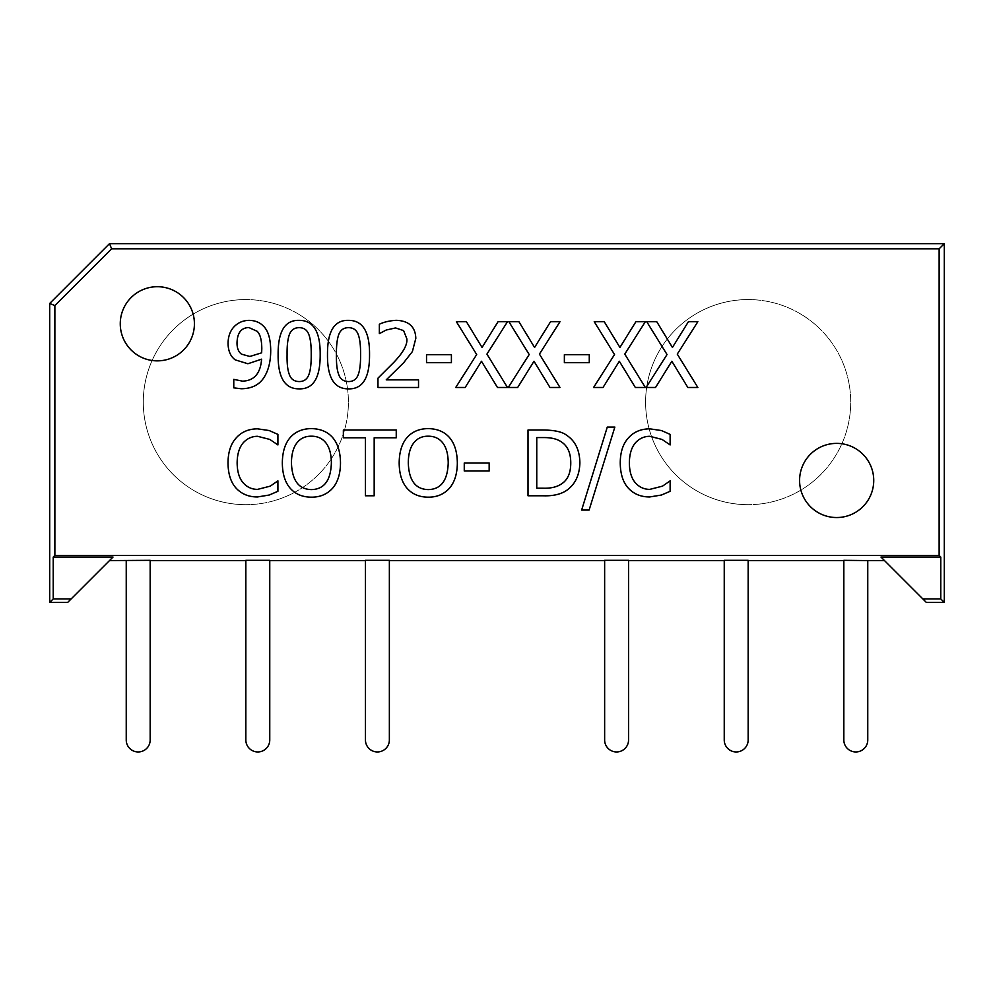 <?xml version="1.0" encoding="UTF-8"?>
<svg xmlns="http://www.w3.org/2000/svg" width="994" height="994" viewBox="0 0 994 994"><rect width="100%" height="100%" fill="white"/><g stroke="black" fill="none" stroke-linecap="round" stroke-linejoin="round"><path stroke-width="0.75" stroke-dasharray="4.97 3.73" d="M157.338 286.707A37.076 37.076 0 0 0 120.262 323.783A37.076 37.076 0 0 0 157.338 360.859A37.076 37.076 0 0 0 194.414 323.783A37.076 37.076 0 0 0 157.338 286.707M836.662 443.386A37.076 37.076 0 0 0 799.586 480.462A37.076 37.076 0 0 0 836.662 517.539A37.076 37.076 0 0 0 873.738 480.462A37.076 37.076 0 0 0 836.662 443.386M748.159 299.567A102.556 102.556 0 0 0 645.603 402.123A102.556 102.556 0 0 0 748.159 504.679A102.556 102.556 0 0 1 645.603 402.123A102.556 102.556 0 0 1 748.159 299.567A102.556 102.556 0 0 1 850.715 402.123A102.556 102.556 0 0 1 748.159 504.679A102.556 102.556 0 0 0 850.715 402.123A102.556 102.556 0 0 0 748.159 299.567M245.841 299.567A102.556 102.556 0 0 0 143.285 402.123A102.556 102.556 0 0 0 245.841 504.679A102.556 102.556 0 0 1 143.285 402.123A102.556 102.556 0 0 1 245.841 299.567A102.556 102.556 0 0 1 348.397 402.123A102.556 102.556 0 0 1 245.841 504.679A102.556 102.556 0 0 0 348.397 402.123A102.556 102.556 0 0 0 245.841 299.567M245.841 560.33L245.841 739.983A11.965 11.965 0 0 0 257.806 751.949A11.965 11.965 0 0 0 269.759 739.983L269.759 560.33L245.841 560.33M724.241 560.33L724.241 739.983A11.965 11.965 0 0 0 736.194 751.949A11.965 11.965 0 0 0 748.159 739.983L748.159 560.33L724.241 560.33M365.444 560.33L389.362 560.33L389.362 739.983A11.965 11.965 0 0 1 377.397 751.949A11.965 11.965 0 0 1 365.444 739.983L365.444 560.33M604.638 560.33L628.556 560.33L628.556 739.983A11.965 11.965 0 0 1 616.603 751.949A11.965 11.965 0 0 1 604.638 739.983L604.638 560.33M843.831 560.33L869.141 560.33L867.762 560.591L869.141 560.33L867.762 560.591L867.762 739.983A11.965 11.965 0 0 1 855.797 751.949A11.965 11.965 0 0 1 843.831 739.983L843.831 560.33M884.498 560.591L926.358 602.451L922.83 598.922L940.771 598.922L944.3 602.451M53.229 598.922L71.17 598.922L113.03 557.062L109.502 560.591L113.03 557.062L53.229 557.062L53.229 598.922L49.7 602.451M124.859 560.33L150.169 560.33L150.169 739.983A11.965 11.965 0 0 1 138.203 751.949A11.965 11.965 0 0 1 126.238 739.983L126.238 560.591L124.859 560.33M649.666 496.963L661.395 495.037L670.13 491.309L670.13 480.86L662.513 486.141L649.765 489.383C644.062 489.371 639.291 487.184 635.427 482.836C631.525 478.474 629.5 471.852 629.351 462.943C629.463 454.333 631.414 447.698 635.216 443.063C639.142 438.602 644 436.354 649.765 436.291L662.029 439.435L670.13 444.927L670.13 434.378L661.395 430.539L649.827 428.836C640.881 428.899 633.762 431.918 628.444 437.894C623.039 443.759 620.306 452.108 620.244 462.943C620.368 474.101 623.114 482.562 628.506 488.327C633.923 494.08 640.968 496.963 649.666 496.963M614.851 427.072L607.284 427.072L581.639 510.071L589.107 510.071L614.851 427.072M442.839 443.013C439.298 438.466 434.453 436.192 428.277 436.192C422.065 436.117 417.194 438.391 413.678 443.013C410.137 447.611 408.348 454.246 408.298 462.893C408.882 480.437 415.542 489.334 428.277 489.595C441.001 489.334 447.648 480.437 448.219 462.893C448.132 454.134 446.331 447.511 442.839 443.013M449.45 437.522C444.368 431.744 437.298 428.774 428.228 428.613C419.331 428.675 412.274 431.644 407.068 437.522C401.911 443.486 399.29 451.947 399.178 462.893C399.265 473.827 401.874 482.264 407.018 488.216C412.237 494.155 419.306 497.137 428.228 497.174C436.9 497.236 443.97 494.254 449.45 488.216C454.631 482.189 457.265 473.753 457.339 462.893C457.19 451.872 454.569 443.423 449.45 437.522M365.432 495.782L374.179 495.782L374.179 437.782L396.246 437.782L396.246 430.004L343.365 430.004L343.365 437.782L365.432 437.782L365.432 495.782M360.586 354.585C360.673 345.614 359.878 338.917 358.188 334.493C356.535 329.983 353.317 327.709 348.534 327.672C343.738 327.672 340.47 329.983 338.73 334.605C337.078 339.215 336.307 345.9 336.432 354.647C336.258 363.456 337.003 370.066 338.681 374.477C340.259 379.112 343.539 381.472 348.534 381.559C353.305 381.559 356.535 379.248 358.238 374.639C359.878 370.302 360.66 363.618 360.586 354.585M369.544 354.585C369.756 331.735 362.748 320.329 348.534 320.366C334.344 319.919 327.324 331.35 327.486 354.647C327.25 377.596 334.27 389.002 348.534 388.865C362.686 389.238 369.681 377.819 369.544 354.585M257.173 331.3L248.91 327.56C241.318 327.709 237.355 332.754 237.019 342.706C236.945 348.012 238.448 351.839 241.505 354.162L249.867 356.461L261.646 352.833L261.807 348.67C261.72 339.973 260.18 334.17 257.173 331.3M228.061 343.079C228.098 350.733 230.484 356.337 235.205 359.865L247.891 363.754L261.596 359.169C260.49 373.533 254.104 380.851 242.412 381.137L233.776 379.373L233.776 387.859L241.231 388.753C251.308 388.666 258.713 385.175 263.46 378.254C268.256 371.259 270.679 362.052 270.716 350.646C270.604 338.942 268.218 330.816 263.572 326.281C259.906 322.391 255.036 320.416 248.96 320.366C243.17 320.478 238.262 322.541 234.249 326.554C230.273 330.704 228.21 336.221 228.061 343.079M311.221 354.585C311.308 345.614 310.513 338.917 308.823 334.493C307.171 329.983 303.953 327.709 299.182 327.672C294.373 327.672 291.105 329.983 289.366 334.605C287.713 339.215 286.955 345.9 287.08 354.647C286.893 363.456 287.639 370.066 289.316 374.477C290.894 379.112 294.187 381.472 299.182 381.559C303.94 381.559 307.171 379.248 308.873 374.639C310.513 370.302 311.296 363.618 311.221 354.585M320.18 354.585C320.391 331.735 313.396 320.329 299.182 320.366C284.98 319.919 277.96 331.35 278.121 354.647C277.885 377.596 284.905 389.002 299.182 388.865C313.321 389.238 320.317 377.819 320.18 354.585M418.524 387.486L418.524 379.857L386.231 379.857L403.601 362.798L412.398 351.553L415.815 338.382C415.417 326.815 408.882 320.789 396.196 320.317C389.474 320.739 383.858 322.056 379.348 324.255L379.348 333.636L386.231 330.02L395.55 327.933L403.601 330.604L406.857 338.867C407.528 344.694 403.191 352.51 393.848 362.325L377.968 378.155L377.968 387.486L418.524 387.486M451.413 362.698L451.413 354.696L426.525 354.696L426.525 362.698L451.413 362.698M507.499 387.486L486.923 354.112L507.499 321.696L498.056 321.696L482.065 347.453L466.397 321.696L456.37 321.696L476.685 354.535L455.737 387.486L465.167 387.486L481.481 361.257L497.472 387.486L507.499 387.486M560.007 387.486L539.431 354.112L560.007 321.696L550.564 321.696L534.573 347.453L518.905 321.696L508.878 321.696L529.193 354.535L508.245 387.486L517.675 387.486L533.989 361.257L549.98 387.486L560.007 387.486M589.268 362.698L589.268 354.696L564.368 354.696L564.368 362.698L589.268 362.698M645.342 387.486L624.766 354.112L645.342 321.696L635.911 321.696L619.921 347.453L604.24 321.696L594.226 321.696L614.528 354.535L593.58 387.486L603.023 387.486L619.337 361.257L635.328 387.486L645.342 387.486M697.85 387.486L677.274 354.112L697.85 321.696L688.42 321.696L672.429 347.453L656.748 321.696L646.734 321.696L667.036 354.535L646.088 387.486L655.531 387.486L671.832 361.257L687.836 387.486L697.85 387.486M257.434 496.963L269.163 495.037L277.91 491.309L277.91 480.86L270.281 486.141L257.545 489.383C251.842 489.371 247.059 487.184 243.207 482.836C239.293 478.474 237.268 471.852 237.131 462.943C237.231 454.333 239.194 447.698 242.996 443.063C246.922 438.602 251.768 436.354 257.545 436.291L269.809 439.435L277.91 444.927L277.91 434.378L269.163 430.539L257.595 428.836C248.662 428.899 241.53 431.918 236.224 437.894C230.819 443.759 228.086 452.108 228.011 462.943C228.135 474.101 230.894 482.562 236.274 488.327C241.691 494.08 248.748 496.963 257.434 496.963M325.995 443.013C322.454 438.466 317.608 436.192 311.433 436.192C305.22 436.117 300.35 438.391 296.833 443.013C293.292 447.611 291.503 454.246 291.453 462.893C292.037 480.437 298.697 489.334 311.433 489.595C324.156 489.334 330.803 480.437 331.375 462.893C331.288 454.134 329.486 447.511 325.995 443.013M332.605 437.522C327.523 431.744 320.441 428.774 311.383 428.613C302.487 428.675 295.429 431.644 290.223 437.522C285.067 443.486 282.433 451.947 282.333 462.893C282.42 473.827 285.029 482.264 290.173 488.216C295.392 494.155 302.462 497.137 311.383 497.174C320.056 497.236 327.125 494.254 332.605 488.216C337.786 482.189 340.42 473.753 340.495 462.893C340.346 451.872 337.712 443.423 332.605 437.522M489.16 470.994L489.16 463.005L464.26 463.005L464.26 470.994L489.16 470.994M560.802 441.522C556.603 438.814 550.813 437.509 543.42 437.571L536.76 437.571L536.76 488.216L543.42 488.216C550.974 488.427 557.038 486.973 561.598 483.842C567.711 479.903 570.767 472.896 570.767 462.844C570.755 452.717 567.425 445.61 560.802 441.522M579.887 462.943C579.676 450.12 575.228 440.876 566.555 435.223C562.405 431.856 554.553 430.116 542.997 430.004L528.013 430.004L528.013 495.782L543.159 495.782C552.913 496.118 560.678 494.366 566.456 490.502C575.017 484.625 579.49 475.443 579.887 462.943M940.771 598.922L940.771 557.062L939.131 555.422L54.869 555.422L53.229 557.062M940.771 557.062L880.97 557.062L922.83 598.922M109.502 243.654L111.639 248.823L54.869 305.593L49.7 303.456M54.869 305.593L54.869 555.422M109.502 560.591L71.17 598.922M111.639 248.823L939.131 248.823L944.3 243.654M939.131 555.422L939.131 248.823"/><path stroke-width="1.49" d="M157.338 360.859A37.076 37.076 0 0 1 120.262 323.783A37.076 37.076 0 0 1 157.338 286.707A37.076 37.076 0 0 1 194.414 323.783A37.076 37.076 0 0 1 157.338 360.859M836.662 517.539A37.076 37.076 0 0 1 799.586 480.462A37.076 37.076 0 0 1 836.662 443.386A37.076 37.076 0 0 1 873.738 480.462A37.076 37.076 0 0 1 836.662 517.539M245.841 560.33L245.841 739.983A11.965 11.965 0 0 0 257.806 751.949A11.965 11.965 0 0 0 269.759 739.983L269.759 560.33L245.841 560.33M724.241 560.33L724.241 739.983A11.965 11.965 0 0 0 736.194 751.949A11.965 11.965 0 0 0 748.159 739.983L748.159 560.33L724.241 560.33M365.444 560.591L269.759 560.591M389.362 560.33L365.444 560.33L365.444 739.983A11.965 11.965 0 0 0 377.397 751.949A11.965 11.965 0 0 0 389.362 739.983L389.362 560.33M604.638 560.591L389.362 560.591M628.556 560.33L604.638 560.33L604.638 739.983A11.965 11.965 0 0 0 616.603 751.949A11.965 11.965 0 0 0 628.556 739.983L628.556 560.33M724.241 560.591L628.556 560.591M843.831 560.591L748.159 560.591M867.762 560.591L843.831 560.33L843.831 739.983A11.965 11.965 0 0 0 855.797 751.949A11.965 11.965 0 0 0 867.762 739.983L867.762 560.591L884.498 560.591M880.97 557.062L940.771 557.062L940.771 598.922L922.83 598.922L880.97 557.062M54.869 555.422L54.869 305.593L111.639 248.823L109.502 243.654L49.7 303.456L49.7 602.451L67.642 602.451L71.17 598.922L53.229 598.922L53.229 557.062L54.869 555.422L939.131 555.422L940.771 557.062M53.229 557.062L113.03 557.062L71.17 598.922M126.238 560.591L126.238 739.983A11.965 11.965 0 0 0 138.203 751.949A11.965 11.965 0 0 0 150.169 739.983L150.169 560.33L109.502 560.591M245.841 560.591L150.169 560.591M661.395 495.037L649.666 496.963C640.968 496.963 633.923 494.08 628.506 488.327C623.114 482.562 620.368 474.101 620.244 462.943C620.306 452.108 623.039 443.759 628.444 437.894C633.762 431.918 640.881 428.899 649.827 428.836L661.395 430.539L670.13 434.378L670.13 444.927L662.029 439.435L649.765 436.291C644 436.354 639.142 438.602 635.216 443.063C631.414 447.698 629.463 454.333 629.351 462.943C629.5 471.852 631.525 478.474 635.427 482.836C639.291 487.184 644.062 489.371 649.765 489.383L662.513 486.141L670.13 480.86L670.13 491.309L661.395 495.037M607.284 427.072L614.851 427.072L589.107 510.071L581.639 510.071L607.284 427.072M442.839 443.013C439.298 438.466 434.453 436.192 428.277 436.192C422.065 436.117 417.194 438.391 413.678 443.013C410.137 447.611 408.348 454.246 408.298 462.893C408.882 480.437 415.542 489.334 428.277 489.595C441.001 489.334 447.648 480.437 448.219 462.893C448.132 454.134 446.331 447.511 442.839 443.013M428.228 428.613C437.298 428.774 444.368 431.744 449.45 437.522C454.569 443.423 457.19 451.872 457.339 462.893C457.265 473.753 454.631 482.189 449.45 488.216C443.97 494.254 436.9 497.236 428.228 497.174C419.306 497.137 412.237 494.155 407.018 488.216C401.874 482.264 399.265 473.827 399.178 462.893C399.29 451.947 401.911 443.486 407.068 437.522C412.274 431.644 419.331 428.675 428.228 428.613M374.179 495.782L365.432 495.782L365.432 437.782L343.365 437.782L343.365 430.004L396.246 430.004L396.246 437.782L374.179 437.782L374.179 495.782M360.586 354.585C360.673 345.614 359.878 338.917 358.188 334.493C356.535 329.983 353.317 327.709 348.534 327.672C343.738 327.672 340.47 329.983 338.73 334.605C337.078 339.215 336.307 345.9 336.432 354.647C336.258 363.456 337.003 370.066 338.681 374.477C340.259 379.112 343.539 381.472 348.534 381.559C353.305 381.559 356.535 379.248 358.238 374.639C359.878 370.302 360.66 363.618 360.586 354.585M348.534 320.366C362.748 320.329 369.756 331.735 369.544 354.585C369.681 377.819 362.686 389.238 348.534 388.865C334.27 389.002 327.25 377.596 327.486 354.647C327.324 331.35 334.344 319.919 348.534 320.366M257.173 331.3L248.91 327.56C241.318 327.709 237.355 332.754 237.019 342.706C236.945 348.012 238.448 351.839 241.505 354.162L249.867 356.461L261.646 352.833L261.807 348.67C261.72 339.973 260.18 334.17 257.173 331.3M235.205 359.865C230.484 356.337 228.098 350.733 228.061 343.079C228.21 336.221 230.273 330.704 234.249 326.554C238.262 322.541 243.17 320.478 248.96 320.366C255.036 320.416 259.906 322.391 263.572 326.281C268.218 330.816 270.604 338.942 270.716 350.646C270.679 362.052 268.256 371.259 263.46 378.254C258.713 385.175 251.308 388.666 241.231 388.753L233.776 387.859L233.776 379.373L242.412 381.137C254.104 380.851 260.49 373.533 261.596 359.169L247.891 363.754L235.205 359.865M311.221 354.585C311.308 345.614 310.513 338.917 308.823 334.493C307.171 329.983 303.953 327.709 299.182 327.672C294.373 327.672 291.105 329.983 289.366 334.605C287.713 339.215 286.955 345.9 287.08 354.647C286.893 363.456 287.639 370.066 289.316 374.477C290.894 379.112 294.187 381.472 299.182 381.559C303.94 381.559 307.171 379.248 308.873 374.639C310.513 370.302 311.296 363.618 311.221 354.585M299.182 320.366C313.396 320.329 320.391 331.735 320.18 354.585C320.317 377.819 313.321 389.238 299.182 388.865C284.905 389.002 277.885 377.596 278.121 354.647C277.96 331.35 284.98 319.919 299.182 320.366M418.524 379.857L418.524 387.486L377.968 387.486L377.968 378.155L393.848 362.325C403.191 352.51 407.528 344.694 406.857 338.867L403.601 330.604L395.55 327.933L386.231 330.02L379.348 333.636L379.348 324.255C383.858 322.056 389.474 320.739 396.196 320.317C408.882 320.789 415.417 326.815 415.815 338.382L412.398 351.553L403.601 362.798L386.231 379.857L418.524 379.857M451.413 354.696L451.413 362.698L426.525 362.698L426.525 354.696L451.413 354.696M486.923 354.112L507.499 387.486L497.472 387.486L481.481 361.257L465.167 387.486L455.737 387.486L476.685 354.535L456.37 321.696L466.397 321.696L482.065 347.453L498.056 321.696L507.499 321.696L486.923 354.112M539.431 354.112L560.007 387.486L549.98 387.486L533.989 361.257L517.675 387.486L508.245 387.486L529.193 354.535L508.878 321.696L518.905 321.696L534.573 347.453L550.564 321.696L560.007 321.696L539.431 354.112M589.268 354.696L589.268 362.698L564.368 362.698L564.368 354.696L589.268 354.696M624.766 354.112L645.342 387.486L635.328 387.486L619.337 361.257L603.023 387.486L593.58 387.486L614.528 354.535L594.226 321.696L604.24 321.696L619.921 347.453L635.911 321.696L645.342 321.696L624.766 354.112M677.274 354.112L697.85 387.486L687.836 387.486L671.832 361.257L655.531 387.486L646.088 387.486L667.036 354.535L646.734 321.696L656.748 321.696L672.429 347.453L688.42 321.696L697.85 321.696L677.274 354.112M269.163 495.037L257.434 496.963C248.748 496.963 241.691 494.08 236.274 488.327C230.894 482.562 228.135 474.101 228.011 462.943C228.086 452.108 230.819 443.759 236.224 437.894C241.53 431.918 248.662 428.899 257.595 428.836L269.163 430.539L277.91 434.378L277.91 444.927L269.809 439.435L257.545 436.291C251.768 436.354 246.922 438.602 242.996 443.063C239.194 447.698 237.231 454.333 237.131 462.943C237.268 471.852 239.293 478.474 243.207 482.836C247.059 487.184 251.842 489.371 257.545 489.383L270.281 486.141L277.91 480.86L277.91 491.309L269.163 495.037M325.995 443.013C322.454 438.466 317.608 436.192 311.433 436.192C305.22 436.117 300.35 438.391 296.833 443.013C293.292 447.611 291.503 454.246 291.453 462.893C292.037 480.437 298.697 489.334 311.433 489.595C324.156 489.334 330.803 480.437 331.375 462.893C331.288 454.134 329.486 447.511 325.995 443.013M311.383 428.613C320.441 428.774 327.523 431.744 332.605 437.522C337.712 443.423 340.346 451.872 340.495 462.893C340.42 473.753 337.786 482.189 332.605 488.216C327.125 494.254 320.056 497.236 311.383 497.174C302.462 497.137 295.392 494.155 290.173 488.216C285.029 482.264 282.42 473.827 282.333 462.893C282.433 451.947 285.067 443.486 290.223 437.522C295.429 431.644 302.487 428.675 311.383 428.613M489.16 463.005L489.16 470.994L464.26 470.994L464.26 463.005L489.16 463.005M560.802 441.522C556.603 438.814 550.813 437.509 543.42 437.571L536.76 437.571L536.76 488.216L543.42 488.216C550.974 488.427 557.038 486.973 561.598 483.842C567.711 479.903 570.767 472.896 570.767 462.844C570.755 452.717 567.425 445.61 560.802 441.522M566.555 435.223C575.228 440.876 579.676 450.12 579.887 462.943C579.49 475.443 575.017 484.625 566.456 490.502C560.678 494.366 552.913 496.118 543.159 495.782L528.013 495.782L528.013 430.004L542.997 430.004C554.553 430.116 562.405 431.856 566.555 435.223M939.131 555.422L939.131 248.823L111.639 248.823M49.7 602.451L53.229 598.922M109.502 243.654L944.3 243.654L944.3 602.451L926.358 602.451L922.83 598.922M944.3 602.451L940.771 598.922M49.7 303.456L54.869 305.593M944.3 243.654L939.131 248.823"/></g></svg>
